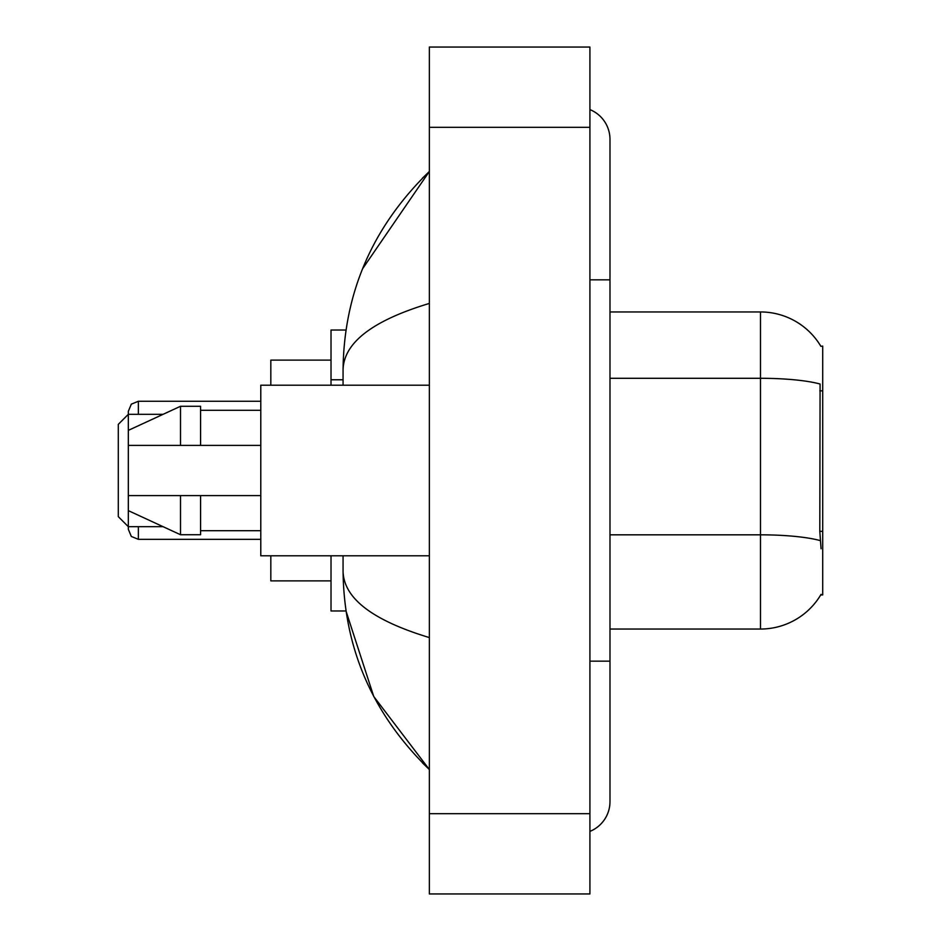 <?xml version="1.0" encoding="UTF-8"?>
<svg xmlns="http://www.w3.org/2000/svg" width="941" height="941" viewBox="0 0 941 941"><rect width="100%" height="100%" fill="white"/><g stroke="black" fill="none" stroke-linecap="round" stroke-linejoin="round"><path stroke-width="1.41" d="M609.98 629.047L760.493 629.047A70.246 70.246 0 0 0 821.081 594.324L820.728 594.924L822.705 594.924L822.705 346.076L820.881 346.323A70.246 70.246 0 0 0 760.493 311.953A70.246 70.246 0 0 1 820.728 346.076A70.246 70.246 0 0 0 760.493 311.953L609.98 311.953M345.994 330.02L331.02 330.02L331.02 385.21M343.065 555.79L343.065 571.246C343.924 648.42 372.683 714.513 429.355 769.526L373.753 696.505L345.994 610.98L331.02 610.98L331.02 555.79M589.913 661.158L609.98 661.158L609.98 139.362A32.112 32.112 0 0 0 589.913 109.603A32.112 32.112 0 0 1 609.98 139.362A32.112 32.112 0 0 0 589.913 109.603M589.913 831.397A32.112 32.112 0 0 0 609.98 801.638A32.112 32.112 0 0 1 589.913 831.397A32.112 32.112 0 0 0 609.98 801.638A32.112 32.112 0 0 1 589.913 831.397M429.355 303.425C372.601 320.54 343.83 342.642 343.065 369.754L343.065 385.21M429.355 893.95L589.913 893.95L589.913 47.05L429.355 47.05L429.355 893.95M343.065 369.754C343.924 292.58 372.683 226.487 429.355 171.474L362.603 268.726M343.065 571.246C343.7 598.264 372.471 620.378 429.355 637.575M821.081 548.768L819.799 531.336L820.082 384.034A70.246 12.198 180 0 0 760.493 378.294L760.493 311.953A70.246 70.246 0 0 1 820.881 346.323M429.355 385.21L260.786 385.21L260.786 555.79L429.355 555.79M128.329 430.366L128.329 529.301L128.329 526.689L128.329 529.301L128.329 526.689L128.329 529.301L128.329 526.689L128.329 529.301L128.329 526.689L118.295 516.656L118.295 424.344L128.329 414.311L128.329 411.299L128.329 430.366L180.507 406.277L180.507 445.411L260.786 445.411M128.329 445.411L180.507 445.411M180.507 406.277L200.574 406.277L200.574 445.411M260.786 495.589L200.574 495.589L200.574 534.723L180.507 534.723L180.507 495.589L128.329 495.589L128.329 510.634L180.507 534.723M128.329 495.589L141.609 495.589M200.574 495.589L180.507 495.589M128.329 527.289L128.329 529.301L128.329 527.289M128.329 413.299L128.329 411.299L128.329 413.299M270.82 555.79L270.82 580.879L331.02 580.879M331.02 360.121L270.82 360.121L270.82 385.21M822.705 390.856L819.799 390.856M822.705 531.336L819.799 531.336M343.065 379.776L331.02 379.776M589.913 279.842L609.98 279.842M429.355 813.671L589.913 813.671M429.355 127.329L589.913 127.329M760.493 629.047L760.493 378.294L609.98 378.294M820.305 540.628A70.246 12.198 180 0 0 760.493 534.829L609.98 534.829M138.362 526.689L138.362 539.334L260.786 539.334M260.786 401.266L138.362 401.266L138.362 414.311M609.98 661.158L609.98 801.638M429.355 171.474L422.38 178.214M429.355 769.526L422.38 762.786M200.574 410.3L260.786 410.3M200.574 530.7L260.786 530.7M138.362 539.334L131.328 536.452L128.329 529.301M138.362 401.266L131.328 404.148L128.329 411.299M128.329 526.689L163.111 526.689M128.329 414.311L163.111 414.311"/></g></svg>
